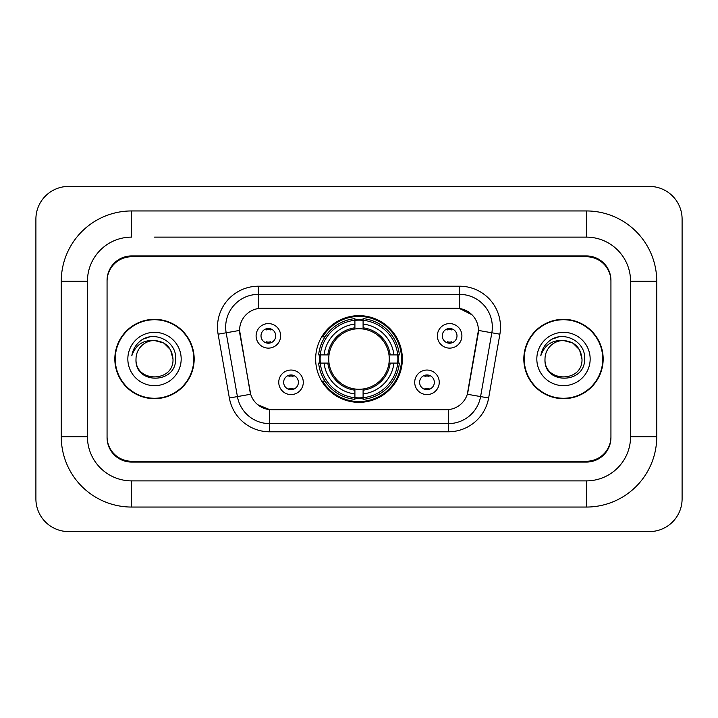 <?xml version="1.0" encoding="UTF-8"?>
<svg xmlns="http://www.w3.org/2000/svg" width="718" height="718" viewBox="0 0 718 718"><rect width="100%" height="100%" fill="white"/><g stroke="black" fill="none" stroke-linecap="round" stroke-linejoin="round"><path stroke-width="1.08" d="M315.651 359A43.349 43.349 0 0 0 359 402.349A43.349 43.349 0 0 0 402.349 359A43.349 43.349 0 0 0 359 315.651A43.349 43.349 0 0 0 315.651 359M439.245 382.308A12.269 12.269 0 0 1 426.977 394.586A12.269 12.269 0 0 1 414.708 382.308A12.269 12.269 0 0 1 426.977 370.039A12.269 12.269 0 0 1 439.245 382.308M419.608 382.308A7.359 7.359 0 0 0 426.977 389.677A7.359 7.359 0 0 0 434.336 382.308A7.359 7.359 0 0 0 426.977 374.949A7.359 7.359 0 0 0 419.608 382.308M303.292 382.308A12.269 12.269 0 0 1 291.023 394.586A12.269 12.269 0 0 1 278.755 382.308A12.269 12.269 0 0 1 291.023 370.039A12.269 12.269 0 0 1 303.292 382.308M283.664 382.308A7.359 7.359 0 0 0 291.023 389.677A7.359 7.359 0 0 0 298.392 382.308A7.359 7.359 0 0 0 291.023 374.949A7.359 7.359 0 0 0 283.664 382.308M461.898 335.853A12.269 12.269 0 0 1 449.63 348.122A12.269 12.269 0 0 1 437.361 335.853A12.269 12.269 0 0 1 449.63 323.585A12.269 12.269 0 0 1 461.898 335.853M442.27 335.853A7.359 7.359 0 0 0 449.63 343.213A7.359 7.359 0 0 0 456.989 335.853A7.359 7.359 0 0 0 449.63 328.494A7.359 7.359 0 0 0 442.27 335.853M280.639 335.853A12.269 12.269 0 0 1 268.37 348.122A12.269 12.269 0 0 1 256.102 335.853A12.269 12.269 0 0 1 268.37 323.585A12.269 12.269 0 0 1 280.639 335.853M261.011 335.853A7.359 7.359 0 0 0 268.37 343.213A7.359 7.359 0 0 0 275.73 335.853A7.359 7.359 0 0 0 268.37 328.494A7.359 7.359 0 0 0 261.011 335.853M229.365 398.005L218.11 334.202A40.899 40.899 0 0 1 258.39 286.204L459.61 286.204A40.899 40.899 0 0 1 499.89 334.202L488.635 398.005A40.899 40.899 0 0 1 448.364 431.796L269.636 431.796A40.899 40.899 0 0 1 229.365 398.005L250.69 394.245L239.911 334.202A22.087 22.087 0 0 1 261.657 308.282L456.343 308.282A22.087 22.087 0 0 1 478.089 334.202L467.992 391.463A22.087 22.087 0 0 1 446.246 409.718L271.754 409.718A22.087 22.087 0 0 1 250.008 391.463L239.579 330.415L226.17 332.784A32.723 32.723 0 0 1 258.39 294.38L459.61 294.38A32.723 32.723 0 0 1 491.83 332.784L480.584 396.578A32.723 32.723 0 0 1 448.364 423.62L269.636 423.62A32.723 32.723 0 0 1 237.416 396.578L226.17 332.784A32.723 32.723 0 0 1 225.667 327.103M319.537 363.093A39.669 39.669 0 0 1 319.537 354.907M154.505 237.119L586.4 237.119L154.505 237.119M656.746 281.294L630.566 281.294L630.566 436.706L630.566 281.294A44.175 44.175 0 0 0 586.4 237.119L586.4 210.948L131.6 210.948A70.346 70.346 0 0 0 61.254 281.294L61.254 436.706A70.346 70.346 0 0 0 131.6 507.052L586.4 507.052A70.346 70.346 0 0 0 656.746 436.706L656.746 281.294A70.346 70.346 0 0 0 586.4 210.948M586.4 507.052L586.4 480.88L131.6 480.88L586.4 480.88A44.175 44.175 0 0 0 630.566 436.706L656.746 436.706M61.254 436.706L87.434 436.706L87.434 281.294L87.434 436.706A44.175 44.175 0 0 0 131.6 480.88L131.6 507.052M586.4 256.757L131.6 256.757A24.538 24.538 0 0 0 107.063 281.294L107.063 436.706A24.538 24.538 0 0 0 131.6 461.243L586.4 461.243A24.538 24.538 0 0 0 610.937 436.706L610.937 281.294A24.538 24.538 0 0 0 586.4 256.757M131.6 210.948L131.6 237.119A44.175 44.175 0 0 0 87.434 281.294L61.254 281.294M682.1 219.125A32.723 32.723 0 0 0 649.377 186.411L68.623 186.411A32.723 32.723 0 0 0 35.9 219.125L35.9 498.875A32.723 32.723 0 0 0 68.623 531.589L649.377 531.589A32.723 32.723 0 0 0 682.1 498.875L682.1 219.125M114.835 359A39.669 39.669 0 0 0 154.505 398.669A39.669 39.669 0 0 0 194.174 359A39.669 39.669 0 0 0 154.505 319.33A39.669 39.669 0 0 0 114.835 359M523.826 359A39.669 39.669 0 0 0 563.495 398.669A39.669 39.669 0 0 0 603.165 359A39.669 39.669 0 0 0 563.495 319.33A39.669 39.669 0 0 0 523.826 359M258.39 286.204L258.39 308.534L456.343 308.282L459.61 308.534L471.95 314.753M239.579 330.37L239.821 327.103M446.246 409.718L271.754 409.718M269.636 431.796L269.636 409.61L257.852 404.79M491.83 332.784L478.421 330.415L467.31 394.245L480.584 396.578L491.83 332.784L499.89 334.202M467.992 391.463L467.858 392.163M250.142 392.163L250.008 391.463M610.937 280.478A24.538 24.538 0 0 0 586.4 255.931L131.6 255.931A24.538 24.538 0 0 0 107.063 280.478L107.063 437.522A24.538 24.538 0 0 0 131.6 462.069L586.4 462.069A24.538 24.538 0 0 0 610.937 437.522L610.937 281.294M107.063 280.478L107.063 281.294M107.063 436.706L107.063 437.522M610.937 437.522L610.937 436.706M193.77 359A39.266 39.266 0 0 0 154.505 319.734A39.266 39.266 0 0 0 115.248 359A39.266 39.266 0 0 0 154.505 398.266A39.266 39.266 0 0 0 193.77 359M172.993 359C174.133 382.856 134.885 382.856 136.016 359C134.293 384.848 176.422 384.247 175.587 359C177.023 341.319 154.056 329.858 140.45 340.897C135.639 344.748 132.767 349.702 131.816 355.76C135.621 344.909 143.187 339.829 154.505 340.511L163.749 342.989L170.516 349.756L172.993 359C174.133 382.856 134.885 382.856 136.016 359C134.885 382.856 174.133 382.856 172.993 359C174.133 382.856 134.885 382.856 136.016 359C134.885 382.856 174.133 382.856 172.993 359L170.516 349.756L163.749 342.989L154.505 340.511L163.749 342.989L170.516 349.756L172.993 359C171.898 347.763 165.732 341.606 154.505 340.511A18.489 18.489 0 0 0 136.016 359M127.84 359A26.674 26.674 0 0 0 154.505 385.674A26.674 26.674 0 0 0 181.178 359A26.674 26.674 0 0 0 154.505 332.326A26.674 26.674 0 0 0 127.84 359M140.441 340.906L143.044 339.156L151.588 336.266M602.752 359A39.266 39.266 0 0 0 563.495 319.734A39.266 39.266 0 0 0 524.23 359A39.266 39.266 0 0 0 563.495 398.266A39.266 39.266 0 0 0 602.752 359M581.984 359C583.115 382.856 543.867 382.856 545.007 359C543.284 384.848 585.412 384.247 584.578 359C586.005 341.319 563.038 329.858 549.441 340.897C544.63 344.748 541.749 349.702 540.807 355.76C544.612 344.909 552.178 339.829 563.495 340.511L572.74 342.989L579.507 349.756L581.984 359C583.115 382.856 543.867 382.856 545.007 359C543.867 382.856 583.115 382.856 581.984 359C583.115 382.856 543.867 382.856 545.007 359A18.489 18.489 0 0 1 563.495 340.511L572.74 342.989L579.507 349.756L581.984 359L579.507 349.756L572.74 342.989L563.495 340.511C574.723 341.606 580.889 347.763 581.984 359M536.822 359A26.674 26.674 0 0 0 563.495 385.674A26.674 26.674 0 0 0 590.16 359A26.674 26.674 0 0 0 563.495 332.326A26.674 26.674 0 0 0 536.822 359M549.432 340.906L552.034 339.156L560.57 336.266M270.417 329.921L270.417 328.781L270.417 329.921A6.274 6.274 0 0 0 266.324 329.921L266.324 328.781M266.324 342.926L266.324 341.786A6.274 6.274 0 0 0 270.417 341.786L270.417 342.926M451.676 329.921L451.676 328.781L451.676 329.921A6.274 6.274 0 0 0 447.583 329.921L447.583 328.781M447.583 342.926L447.583 341.786A6.274 6.274 0 0 0 451.676 341.786L451.676 342.926M288.977 389.38L288.977 388.241A6.274 6.274 0 0 0 293.07 388.241L293.07 389.38M293.07 375.236L293.07 376.376A6.274 6.274 0 0 0 288.977 376.376L288.977 375.236M424.93 389.38L424.93 388.241A6.274 6.274 0 0 0 429.023 388.241L429.023 389.38M429.023 375.236L429.023 376.376A6.274 6.274 0 0 0 424.93 376.376L424.93 375.236M363.093 397.718L363.093 399.361A40.576 40.576 0 0 0 399.361 363.093L397.718 363.093A38.934 38.934 0 0 1 363.093 397.718L363.093 393.931A35.173 35.173 0 0 0 393.931 363.093L388.985 363.093A30.264 30.264 0 0 0 363.093 329.015L363.093 320.282A38.934 38.934 0 0 1 397.718 354.907L399.361 354.907A40.576 40.576 0 0 0 363.093 318.639L363.093 320.282M320.282 363.093L318.639 363.093A40.576 40.576 0 0 0 354.907 399.361L354.907 397.718A38.934 38.934 0 0 1 320.282 363.093L324.069 363.093A35.173 35.173 0 0 0 354.907 393.931L354.907 388.985A30.264 30.264 0 0 0 388.985 363.093L390.197 363.093A31.466 31.466 0 0 1 363.093 390.197L363.093 393.931M354.907 320.282L354.907 318.639A40.576 40.576 0 0 0 318.639 354.907L320.282 354.907A38.934 38.934 0 0 1 354.907 320.282L354.907 324.069A35.173 35.173 0 0 0 324.069 354.907L329.015 354.907A30.264 30.264 0 0 0 354.907 388.985L354.907 390.197A31.466 31.466 0 0 1 327.803 363.093L324.069 363.093M320.363 363.093A38.853 38.853 0 0 1 320.363 354.907M363.093 320.363A38.853 38.853 0 0 0 354.907 320.363M397.637 354.907A38.853 38.853 0 0 1 397.637 363.093M397.718 354.907L393.931 354.907A35.173 35.173 0 0 0 363.093 324.069M393.931 363.093L397.718 363.093M354.907 393.931L354.907 397.718M388.985 354.907L393.931 354.907M363.093 389.039L363.093 390.197M354.907 388.985A30.264 30.264 0 0 1 329.015 363.093L327.803 363.093M363.093 397.637A38.853 38.853 0 0 1 354.907 397.637M324.069 354.907L320.282 354.907M354.907 328.961L354.907 324.069M363.093 329.015A30.264 30.264 0 0 0 329.015 354.907L327.803 354.907A31.466 31.466 0 0 1 354.907 327.803M363.093 328.961L363.093 327.803A31.466 31.466 0 0 1 390.197 354.907M324.967 336.913L322.651 336.913A42.533 42.533 0 0 1 401.533 359A42.533 42.533 0 0 1 322.651 381.087L324.967 381.087M459.61 286.204L459.61 308.534M448.364 409.61L448.364 431.796M218.11 334.202L226.17 332.784M480.584 396.578L488.635 398.005M363.093 388.985A30.264 30.264 0 0 0 388.985 363.093M354.907 398.005A39.221 39.221 0 0 0 363.093 398.005M398.005 363.093A39.221 39.221 0 0 0 398.005 354.907M363.093 319.995A39.221 39.221 0 0 0 354.907 319.995"/></g></svg>
